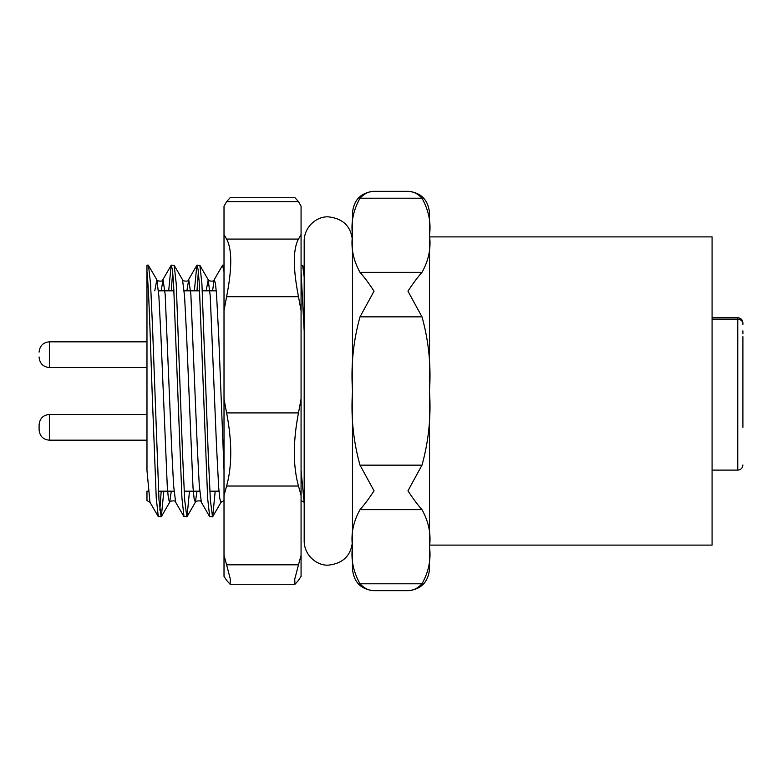 <?xml version="1.0" encoding="UTF-8"?>
<svg xmlns="http://www.w3.org/2000/svg" width="782" height="782" viewBox="0 0 782 782"><rect width="100%" height="100%" fill="white"/><g stroke="black" fill="none" stroke-linecap="round" stroke-linejoin="round"><path stroke-width="1.17" d="M352.467 391L352.467 212.9C353.865 199.674 361.059 192.489 374.04 191.326C368.987 191.297 364.314 193.594 360.013 198.208C353.278 210.299 350.786 222.645 352.535 235.255C350.766 247.816 353.269 260.191 360.013 272.361C364.275 277.102 368.948 283.367 374.04 291.168L360.013 316.847C353.288 341.05 350.795 365.771 352.535 391C350.795 416.347 353.288 441.068 360.013 465.153L374.04 490.832C368.987 498.574 364.314 504.84 360.013 509.639C353.278 521.731 350.786 534.077 352.535 546.686C350.766 559.247 353.269 571.613 360.013 583.792C364.275 588.387 368.948 590.674 374.04 590.674C361.059 589.511 353.865 582.326 352.467 569.101L352.467 391M429.533 236.887L712.079 236.887L712.079 545.113L429.533 545.113L429.533 569.101L429.533 212.9C428.135 199.674 420.941 192.489 407.96 191.326L374.04 191.326M429.533 569.101C428.135 582.326 420.941 589.511 407.96 590.674C413.013 590.703 417.686 588.406 421.987 583.792C428.722 571.701 431.214 559.355 429.465 546.745C431.234 534.184 428.732 521.809 421.987 509.639C417.725 504.898 413.052 498.633 407.96 490.832L421.987 465.153C428.712 440.95 431.205 416.229 429.465 391C431.205 365.653 428.712 340.932 421.987 316.847L407.96 291.168C413.013 283.426 417.686 277.16 421.987 272.361C428.722 260.269 431.214 247.923 429.465 235.314C431.234 222.753 428.732 210.387 421.987 198.208C417.725 193.613 413.052 191.326 407.96 191.326M154.777 290.826L156.84 279.751L148.287 265.137L146.977 265.137L146.977 271.853C148.922 289.799 150.252 337.286 152.099 391L156.253 498.202L158.316 516.687L161.327 516.687L163.819 491.174M148.492 265.313L150.555 283.798L152.568 328.069L158.99 500.001L161.131 516.863M168.677 290.826L171.16 265.313L172.372 269.282L173.496 281.999L181.942 498.202L184.005 516.687L187.015 516.687L189.498 491.174M171.297 290.826L172.666 271.853M171.356 265.137L174.171 265.313L176.233 283.798L182.538 453.931L184.679 500.001L186.82 516.863M194.366 290.826L196.849 265.313L198.061 269.282L199.185 281.999L207.631 498.202L209.693 516.687L212.704 516.687L215.187 491.174M196.986 290.826L198.354 271.853M197.044 265.137L199.86 265.313L201.922 283.798L208.227 453.931L210.368 500.001L212.509 516.863M212.567 290.826L214.18 279.751L222.538 265.313L224.014 271.608M301.07 271.608L304.178 331.304M301.07 265.137L302.605 265.313L304.178 277.004M159.821 510.147L161.2 491.174M712.079 301.021L712.079 298.695M146.977 271.853L146.977 470.52C146.977 510.235 146.977 510.235 146.977 470.52L149.968 502.249L146.977 500.588L146.977 491.174L148.355 491.174M301.07 269.125L301.07 262.566M301.07 555.386L301.07 495.475L298.489 486.033L226.604 486.033L224.014 495.475L224.014 576.373L226.692 580.479L230.133 584.271L230.358 579.208L226.604 564.819L298.489 564.819L301.07 555.386L301.07 576.373L298.489 580.332M226.604 201.668L230.133 197.729L294.961 197.729L298.392 201.521L301.07 206.145L298.489 201.668L226.604 201.668L224.014 206.145L224.014 495.475M224.014 234.6L226.604 239.087L298.489 239.087L301.07 234.6L301.07 206.145M301.07 234.6L301.07 310.62L298.489 296.701L226.604 296.701L224.014 310.62M224.014 398.986L226.604 412.906L298.489 412.906L301.07 398.986L301.07 310.62M301.07 398.986L301.07 495.475M226.692 201.521L224.014 206.145M224.014 555.386L226.604 564.819M298.489 564.819L294.736 579.188L294.961 584.262L298.392 580.479M298.489 412.906C292.957 441.537 292.957 465.916 298.489 486.033M226.604 486.033C232.127 466.043 232.127 441.664 226.604 412.906M298.489 239.087C292.957 249.145 292.957 268.353 298.489 296.701M226.604 296.701C232.127 268.451 232.127 249.243 226.604 239.087M742.9 427.324L742.9 372.652M742.9 336.69L742.9 409.348M742.9 324.383L742.9 323.816A5.142 4.663 180 0 0 737.758 319.154L712.079 319.154M742.9 330.864L742.9 333.885M742.9 464.977C742.568 468.125 740.857 469.835 737.758 470.109L737.758 317.736C740.857 318.01 742.568 319.73 742.9 322.878L742.9 323.816M39.1 356.983L39.1 357.247C39.765 363.542 43.196 366.963 49.374 367.52L146.977 367.52M39.1 429.641L39.1 424.753C39.765 418.458 43.196 415.037 49.374 414.48L49.374 440.168C43.196 439.621 39.765 436.19 39.1 429.895L39.1 425.017M161.19 290.826L163.037 279.555L165.178 294.482L171.6 446.727L173.604 485.71L175.657 502.249C176.136 499.835 168.638 501.106 169.684 502.249L171.297 491.174M186.878 290.826L188.726 279.555L190.867 294.482L197.279 446.727L199.293 485.71L201.345 502.249C201.824 499.835 194.327 501.106 195.363 502.249L196.986 491.174M206.145 290.826L208.208 279.751C207.171 280.894 214.669 282.165 214.18 279.751L215.421 283.221L216.546 294.482L218.686 335.273L224.014 470.041M301.07 470.041L304.081 502.249L301.07 500.588M171.16 265.313L162.812 279.751C163.291 282.165 155.794 280.894 156.84 279.751L158.893 296.29L160.897 335.273L167.319 487.518L168.443 498.779L169.684 502.249L161.327 516.687M196.849 265.313L188.501 279.751C188.98 282.165 181.483 280.894 182.529 279.751L184.572 296.29L186.585 335.273L193.007 487.518L194.131 498.779L195.363 502.249L187.015 516.687M199.86 265.313L208.208 279.751L210.26 296.29L216.546 446.727L218.686 487.518L219.82 498.779L221.052 502.249L212.704 516.687M421.987 198.208L360.013 198.208M360.013 583.792L421.987 583.792M360.013 465.153L421.987 465.153M421.987 509.639L360.013 509.639M360.013 272.361L421.987 272.361M421.987 316.847L360.013 316.847M39.1 352.105C39.765 345.81 43.196 342.379 49.374 341.832L49.374 367.52M158.453 491.174L174.034 491.174M184.141 491.174L199.723 491.174M209.82 491.174L218.989 491.174M222.733 265.137L224.014 265.137M158.453 290.826L174.044 290.826M184.141 290.826L199.723 290.826M202.343 290.826L216.252 290.826M158.316 516.687L149.968 502.249M184.005 516.687L175.657 502.249M209.693 516.687L201.345 502.249M224.014 500.588L221.052 502.249M182.529 279.751L174.171 265.313M304.178 268.04L302.605 265.313M407.96 590.674L374.04 590.674M230.133 584.271L294.961 584.271M352.467 541.007C351.304 555.406 343.259 563.451 328.323 565.151C317.228 565.806 304.247 555.679 304.178 541.007L304.178 240.993C304.247 226.321 317.228 216.194 328.323 216.849C343.259 218.549 351.304 226.594 352.467 240.993M737.758 470.109L712.079 470.109M737.758 317.736L712.079 317.736M49.374 341.832L146.977 341.832M49.374 440.168L146.977 440.168M49.374 414.48L146.977 414.48"/></g></svg>
